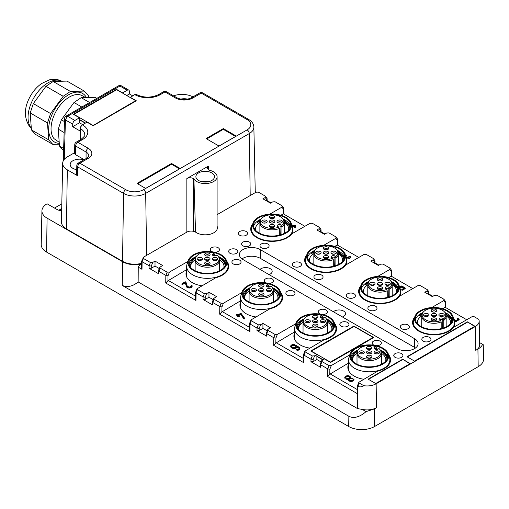 <?xml version="1.0" encoding="UTF-8"?>
<svg xmlns="http://www.w3.org/2000/svg" width="509" height="509" viewBox="0 0 509 509"><rect width="100%" height="100%" fill="white"/><g stroke="black" fill="none" stroke-linecap="round" stroke-linejoin="round"><path stroke-width="0.76" d="M478.186 366.703A18.311 10.574 0 0 0 483.55 359.093L483.245 344.701L482.621 344.345A17.936 10.358 180 0 1 477.926 349.104L478.186 366.703L374.599 426.504A18.311 10.574 0 0 1 348.703 426.504L46.574 252.076A18.311 10.574 0 0 1 41.21 244.466L41.929 210.834A17.592 10.155 180 0 1 47.082 203.778L56.289 209.091A13.737 7.928 180 0 0 61.653 211.006M477.926 349.104L475.769 350.351A13.361 7.711 180 0 0 479.682 344.803L479.173 321.134A12.852 7.419 180 0 1 475.406 326.473L376.138 383.786C372.626 385.682 368.529 386.331 363.833 385.72L359.214 383.061L358.864 382.259L377.627 371.182A21.365 12.337 180 0 0 390.568 359.85A21.365 12.337 180 0 0 388.488 354.538M376.138 383.786L376.495 407.664L374.338 408.912L366.086 411.622L362.255 409.408L357.585 408.632L138.143 281.935L138.244 267.155L141.998 269.325L141.566 268.02L141.667 261.181L143.589 257.115L186.892 232.11A6.102 3.525 180 0 1 195.87 232.327A12.21 7.05 180 0 0 196.563 232.759A12.21 7.05 180 0 0 209.867 234.286A12.21 7.05 180 0 0 217.4 227.778A12.21 7.05 180 0 0 217.095 226.212M479.631 342.614L482.621 344.345M414.663 317.164A21.365 12.337 180 0 0 412.583 322.471A21.365 12.337 180 0 0 418.843 331.194A21.365 12.337 180 0 0 453.583 327.332L471.811 316.808L474.153 316.7L478.765 319.366A12.852 7.419 180 0 1 479.173 321.134M268.218 329.069L270.476 327.764L262.924 323.406L262.924 328.388L259.151 330.564L256.994 330.564L266.703 336.169L266.258 335.539L266.309 333.045L268.218 329.069M294.577 331.913L275.833 343.079L275.91 338.065L273.753 337.709L275.051 334.464L268.039 330.417L267.683 329.616M275.051 334.464L277.392 334.362L295.621 323.839A21.365 12.337 180 0 1 295.971 323.393M334.54 323.393A21.365 12.337 180 0 1 336.621 328.699A21.365 12.337 180 0 1 323.673 340.037L304.91 351.108L305.266 351.91L312.278 355.956L314.619 355.855L316.872 354.55L316.872 359.539L313.105 361.714L310.942 361.714L320.657 367.32L320.212 366.69L320.244 364.285L321.637 360.766L324.424 358.915L330.576 362.465L373.74 337.543L353.882 326.084L353.882 326.581M353.882 326.084L310.719 351L316.872 354.55M348.531 363.063L329.787 374.23L329.857 369.216L327.707 368.853L329.005 365.615L321.987 361.568L321.637 360.766M329.005 365.615L331.34 365.513L349.568 354.989A21.365 12.337 180 0 1 349.918 354.538M431.683 307.576L443.759 300.609L443.937 299.26L445.68 301.716L445.769 307.646M443.937 299.26L436.926 295.207L434.584 295.315L432.332 296.613L424.773 292.255L427.032 290.951L427.21 289.602L428.801 291.6L428.514 292.942L427.032 290.951M427.21 289.602L420.199 285.555L417.857 285.657L399.629 296.181A21.365 12.337 180 0 1 364.889 300.043A21.365 12.337 180 0 1 358.635 291.32A21.365 12.337 180 0 1 360.709 286.013M377.735 276.432L389.805 269.458L389.983 268.109L391.733 270.572L391.822 276.502M389.983 268.109L382.972 264.063L380.637 264.165L378.378 265.469L370.826 261.104L373.078 259.806L373.262 258.451L374.847 260.449L374.56 261.798L373.078 259.806M373.262 258.451L366.245 254.405L363.91 254.506L345.681 265.036A21.365 12.337 180 0 1 310.935 268.892A21.365 12.337 180 0 1 304.681 260.169A21.365 12.337 180 0 1 306.762 254.863M323.781 245.281L335.851 238.314L336.035 236.959L337.779 239.421L337.868 245.351M336.035 236.959L329.018 232.912L326.683 233.014L324.424 234.318L316.872 229.96L319.13 228.656L319.308 227.307L320.899 229.304L320.613 230.647L319.13 228.656M319.308 227.307L312.297 223.254L309.956 223.362L291.727 233.886A21.365 12.337 180 0 1 256.988 237.748A21.365 12.337 180 0 1 250.727 229.025A21.365 12.337 180 0 1 252.808 223.718M269.834 214.13L281.903 207.163L282.081 205.814L283.825 208.27L283.92 214.2M282.081 205.814L275.07 201.761L272.729 201.869L270.476 203.167L262.924 198.809L265.176 197.505L265.354 196.156L266.945 198.154L266.659 199.496L265.176 197.505M265.354 196.156L258.343 192.109L256.008 192.211L217.095 214.677M150.422 262.51L152.764 262.409L155.016 261.104L155.016 266.092L151.249 268.268L151.281 266.112L149.124 265.755L150.422 262.51L143.411 258.464L143.054 257.662M186.676 269.617L167.932 280.783L168.008 275.77L165.851 275.407L167.149 272.169L160.138 268.122L159.781 267.32L162.568 265.469L155.016 261.104M167.149 272.169L169.484 272.067L187.719 261.543A21.365 12.337 180 0 1 188.069 261.092M226.632 261.092A21.365 12.337 180 0 1 228.713 266.404A21.365 12.337 180 0 1 215.771 277.736L197.008 288.813L197.365 289.615L204.376 293.661L206.711 293.559L208.97 292.255L208.97 297.237L205.197 299.413L203.04 299.413L212.756 305.025L212.304 304.395L212.342 301.983L213.729 298.465L216.522 296.613L208.97 292.255M240.623 300.768L221.879 311.934L221.956 306.914L219.805 306.558L221.103 303.319L214.085 299.267L213.729 298.465M221.103 303.319L223.438 303.211L241.667 292.688A21.365 12.337 180 0 1 242.017 292.242M280.586 292.242A21.365 12.337 180 0 1 282.667 297.549A21.365 12.337 180 0 1 269.725 308.887L250.956 319.957L251.312 320.759L258.33 324.812L260.665 324.704L262.924 323.406M249.435 242.106A4.581 2.64 180 0 1 250.772 243.976A4.581 2.64 180 0 1 247.947 246.42A4.581 2.64 180 0 1 242.958 245.841A4.581 2.64 180 0 1 241.616 243.976A4.581 2.64 180 0 1 244.441 241.533A4.581 2.64 180 0 1 249.435 242.106M236.488 249.582A4.581 2.64 180 0 1 237.824 251.452A4.581 2.64 180 0 1 234.999 253.889A4.581 2.64 180 0 1 230.011 253.317A4.581 2.64 180 0 1 228.668 251.452A4.581 2.64 180 0 1 231.493 249.009A4.581 2.64 180 0 1 236.488 249.582M239.72 260.169A4.581 2.64 180 0 1 241.062 262.04A4.581 2.64 180 0 1 238.237 264.483A4.581 2.64 180 0 1 233.249 263.91A4.581 2.64 180 0 1 231.907 262.04A4.581 2.64 180 0 1 234.732 259.596A4.581 2.64 180 0 1 239.72 260.169M212.52 251.84A4.581 2.64 180 0 1 211.668 251.452A4.581 2.64 180 0 1 210.325 249.582A4.581 2.64 180 0 1 213.15 247.139A4.581 2.64 180 0 1 218.138 247.711A4.581 2.64 180 0 1 219.481 249.582A4.581 2.64 180 0 1 214.467 252.209M293.674 291.32A4.581 2.64 180 0 1 295.016 293.19A4.581 2.64 180 0 1 292.185 295.634A4.581 2.64 180 0 1 287.197 295.061A4.581 2.64 180 0 1 285.861 293.19A4.581 2.64 180 0 1 288.686 290.747A4.581 2.64 180 0 1 293.674 291.32M266.474 282.985A4.581 2.64 180 0 1 265.622 282.597A4.581 2.64 180 0 1 264.279 280.733A4.581 2.64 180 0 1 267.104 278.289A4.581 2.64 180 0 1 272.092 278.862A4.581 2.64 180 0 1 273.435 280.733A4.581 2.64 180 0 1 268.415 283.36M401.576 353.615A4.581 2.64 180 0 1 402.918 355.486A4.581 2.64 180 0 1 400.093 357.929A4.581 2.64 180 0 1 395.105 357.356A4.581 2.64 180 0 1 393.762 355.486A4.581 2.64 180 0 1 396.587 353.042A4.581 2.64 180 0 1 401.576 353.615M374.376 345.287A4.581 2.64 180 0 1 373.523 344.898A4.581 2.64 180 0 1 372.181 343.028A4.581 2.64 180 0 1 375.006 340.585A4.581 2.64 180 0 1 379.994 341.157A4.581 2.64 180 0 1 381.336 343.028A4.581 2.64 180 0 1 376.323 345.656M347.628 322.471A4.581 2.64 180 0 1 348.964 324.341A4.581 2.64 180 0 1 346.139 326.778A4.581 2.64 180 0 1 341.151 326.205A4.581 2.64 180 0 1 339.808 324.341A4.581 2.64 180 0 1 342.633 321.898A4.581 2.64 180 0 1 347.628 322.471M320.422 314.136A4.581 2.64 180 0 1 319.569 313.748A4.581 2.64 180 0 1 318.227 311.877A4.581 2.64 180 0 1 321.058 309.434A4.581 2.64 180 0 1 326.046 310.013A4.581 2.64 180 0 1 327.382 311.877A4.581 2.64 180 0 1 322.369 314.511M267.779 243.976A4.581 2.64 180 0 1 269.115 245.841A4.581 2.64 180 0 1 266.29 248.284A4.581 2.64 180 0 1 261.302 247.711A4.581 2.64 180 0 1 259.959 245.841A4.581 2.64 180 0 1 262.79 243.404A4.581 2.64 180 0 1 267.779 243.976M246.197 231.512A4.581 2.64 180 0 1 247.539 233.383A4.581 2.64 180 0 1 244.708 235.826A4.581 2.64 180 0 1 239.72 235.253A4.581 2.64 180 0 1 238.384 233.383A4.581 2.64 180 0 1 241.209 230.94A4.581 2.64 180 0 1 246.197 231.512M321.726 275.121A4.581 2.64 180 0 1 323.069 276.991A4.581 2.64 180 0 1 320.244 279.435A4.581 2.64 180 0 1 315.256 278.862A4.581 2.64 180 0 1 313.913 276.991A4.581 2.64 180 0 1 316.738 274.548A4.581 2.64 180 0 1 321.726 275.121M300.145 262.663A4.581 2.64 180 0 1 301.487 264.534A4.581 2.64 180 0 1 298.662 266.977A4.581 2.64 180 0 1 293.674 266.404A4.581 2.64 180 0 1 292.331 264.534A4.581 2.64 180 0 1 295.156 262.09A4.581 2.64 180 0 1 300.145 262.663M429.634 337.422A4.581 2.64 180 0 1 430.97 339.287A4.581 2.64 180 0 1 428.145 341.73A4.581 2.64 180 0 1 423.157 341.157A4.581 2.64 180 0 1 421.815 339.287A4.581 2.64 180 0 1 424.64 336.85A4.581 2.64 180 0 1 429.634 337.422M408.053 324.958A4.581 2.64 180 0 1 409.389 326.829A4.581 2.64 180 0 1 406.564 329.272A4.581 2.64 180 0 1 401.576 328.699A4.581 2.64 180 0 1 400.233 326.829A4.581 2.64 180 0 1 403.064 324.386A4.581 2.64 180 0 1 408.053 324.958M375.68 306.272A4.581 2.64 180 0 1 377.023 308.142A4.581 2.64 180 0 1 374.198 310.585A4.581 2.64 180 0 1 369.203 310.013A4.581 2.64 180 0 1 367.867 308.142A4.581 2.64 180 0 1 370.692 305.699A4.581 2.64 180 0 1 375.68 306.272M354.099 293.814A4.581 2.64 180 0 1 355.441 295.684A4.581 2.64 180 0 1 352.616 298.121A4.581 2.64 180 0 1 347.628 297.549A4.581 2.64 180 0 1 346.285 295.684A4.581 2.64 180 0 1 349.11 293.241A4.581 2.64 180 0 1 354.099 293.814M410.209 363.585L402.657 359.227L368.128 379.16L375.68 383.519L410.209 363.585M474.948 326.205L467.396 321.847L406.971 356.733L414.523 361.091L474.948 326.205M414.523 338.67A12.21 7.05 180 0 1 418.099 343.651A12.21 7.05 180 0 1 414.523 348.633A12.21 7.05 180 0 1 397.262 348.633L242.958 259.552A12.21 7.05 180 0 1 239.383 254.564A12.21 7.05 180 0 1 242.958 249.582A12.21 7.05 180 0 1 260.226 249.582L414.523 338.67L414.523 347.386A12.21 7.05 0 0 1 415.484 348.01M357.916 385.408L357.922 386.299C359.589 387.234 361.562 387.044 363.833 385.72M376.495 407.664A13.361 7.711 180 0 1 362.255 409.408M366.086 411.622C359.558 417.189 353.812 418.742 348.856 416.273L348.703 426.504M61.805 203.842L54.508 208.06M138.244 267.155L140.261 264.266A17.592 10.155 180 0 1 138.263 264.553A17.592 10.155 180 0 1 122.618 261.747L47.082 218.138A17.592 10.155 180 0 1 41.929 210.834M122.618 261.747L122.262 285.447L348.856 416.273M342.423 316.973A6.56 3.786 0 0 0 345.554 313.748A6.56 3.786 0 0 0 343.632 311.069A6.56 3.786 0 0 0 333.401 311.762M269.051 274.612A6.56 3.786 0 0 0 272.181 271.386A6.56 3.786 0 0 0 270.26 268.707A6.56 3.786 0 0 0 260.029 269.401M61.71 208.448L60.603 209.091A7.629 4.403 0 0 0 59.089 210.332M267.13 200.622L271.004 202.862M321.084 231.773L324.958 234.013M375.038 262.924L378.912 265.157M428.985 294.068L432.86 296.308M443.759 300.609L445.241 302.601L445.68 301.716M466.721 319.747L445.14 307.283L442.69 308.702M357.496 385.669L357.585 408.632M363.674 379.237A21.365 12.337 180 0 1 354.099 376.043A21.365 12.337 180 0 1 347.844 367.326A21.365 12.337 180 0 1 348.531 364.221M349.568 354.989L349.568 355.587M320.689 363.916L320.695 364.807L327.707 368.853L327.592 376.475L357.808 393.915L357.922 386.299L359.214 383.061M313.105 361.714L313.137 359.558L310.98 359.201L312.278 355.956M303.962 354.264L303.968 355.148L310.98 359.201L310.942 361.714M303.542 354.525L303.415 361.466L303.854 362.771L273.638 345.325L275.833 343.079M309.726 348.086A21.365 12.337 180 0 1 300.145 344.898A21.365 12.337 180 0 1 293.89 336.175A21.365 12.337 180 0 1 294.577 333.071M295.621 323.839L295.621 324.437M266.735 332.771L266.741 333.656L273.753 337.709L273.638 345.325M259.151 330.564L259.183 328.407L257.032 328.05L258.33 324.812M250.014 323.113L250.014 324.004L257.032 328.05L256.994 330.564M250.956 319.957L249.569 323.476L249.467 330.322L249.9 331.62L219.691 314.18L221.879 311.934M255.772 316.942A21.365 12.337 180 0 1 246.197 313.748A21.365 12.337 180 0 1 239.936 305.025A21.365 12.337 180 0 1 240.623 301.926M241.667 292.688L241.667 293.292M212.787 301.621L212.787 302.511L219.805 306.558L219.691 314.18M205.197 299.413L205.229 297.262L203.078 296.9L204.376 293.661M196.06 291.962L196.067 292.853L203.078 296.9L203.04 299.413M197.008 288.813L195.615 292.331L195.513 299.171L195.952 300.469L165.737 283.029L167.932 280.783M201.819 285.791A21.365 12.337 180 0 1 192.243 282.597A21.365 12.337 180 0 1 185.989 273.88A21.365 12.337 180 0 1 186.676 270.775M187.719 261.543L187.719 262.141M158.833 270.47L158.84 271.361L165.851 275.407L165.737 283.029M158.414 270.731L158.356 273.244L158.802 273.874L149.092 268.268L151.249 268.268M142.106 260.818L142.113 261.702L149.124 265.755L149.092 268.268M281.903 207.163L283.386 209.154L283.825 208.27M304.866 226.301L283.284 213.837L280.834 215.256M335.851 238.314L337.333 240.305L337.779 239.421M358.82 257.446L337.238 244.988L334.788 246.401M389.805 269.458L391.287 271.45L391.733 270.572M412.774 288.597L391.192 276.139L388.736 277.551M260.226 249.582L260.226 258.305A12.21 7.05 180 0 0 242.958 258.305A12.21 7.05 0 0 0 241.998 258.928M260.226 258.305L414.523 347.386M474.63 326.396L467.396 321.847M407.295 356.917L467.396 322.222M409.885 363.77L402.657 359.227M368.452 379.345L402.657 359.596M122.262 285.447C127.536 287.572 132.83 286.402 138.143 281.935M255.238 191.384A17.592 10.155 180 0 1 255.741 192.364M267.091 201.214L267.104 198.618M321.039 232.365L321.052 229.763M374.993 263.516L375.006 260.913M428.941 294.66L428.953 292.064M453.385 317.616L454.683 320.237L455.53 320.727L458.227 319.168L457.311 318.64L457.846 318.329L459.15 319.168L459.035 319.824L455.797 321.688L454.518 321.262M457.795 319.417L457.311 318.825M345.573 377.506A2.1 1.209 180 0 1 346.139 376.902A2.1 1.209 180 0 1 348.226 376.596A2.1 1.209 180 0 1 349.677 377.506M349.079 379.536A2.1 1.209 180 0 1 349.651 378.925A2.1 1.209 180 0 1 351.732 378.62A2.1 1.209 180 0 1 353.182 379.536M329.959 373.784L357.413 389.639M348.271 379.37A2.863 1.654 180 0 1 344.765 377.761A2.863 1.654 180 0 1 344.797 377.506M350.453 377.513A2.863 1.654 180 0 1 350.485 377.678L350.485 377.284M353.99 379.288L351.878 380.878C349.371 380.974 348.207 380.299 348.366 378.855L344.765 377.258L346.884 375.667C349.384 375.572 350.555 376.246 350.389 377.691L353.99 379.288L353.99 379.784A2.863 1.654 180 0 1 351.878 381.381A2.863 1.654 180 0 1 348.271 379.784A2.863 1.654 180 0 1 348.302 379.536M329.787 374.23L327.592 376.475M321.141 362.001L316.872 359.539M316.872 356.421L322.808 359.85M323.024 359.723L316.872 356.173M295.564 345.802A1.909 1.101 180 0 1 296.123 346.578A1.909 1.101 180 0 1 294.94 347.596A1.909 1.101 180 0 1 292.866 347.354L292.058 346.89A1.909 1.101 180 0 1 291.498 346.114A1.909 1.101 180 0 1 292.675 345.096A1.909 1.101 180 0 1 294.756 345.331L295.564 345.802L295.564 346.298A1.909 1.101 180 0 1 296.073 346.826M295.564 346.298L294.756 345.834A1.909 1.101 180 0 0 292.879 345.554A1.909 1.101 180 0 0 291.542 346.362M276.005 342.64L303.459 358.489M299.814 348.544A2.672 1.54 180 0 1 299.852 348.792A2.672 1.54 180 0 1 296.932 350.326L296.582 349.607L297.002 349.39A1.909 1.101 180 0 0 299.088 348.29A1.909 1.101 180 0 0 298.529 347.513L296.881 346.565A2.672 1.54 180 0 1 296.881 346.578A2.672 1.54 180 0 1 295.233 348.003A2.672 1.54 180 0 1 292.325 347.666L292.325 348.169A2.672 1.54 180 0 0 295.233 348.5A2.672 1.54 180 0 0 296.881 347.074A2.672 1.54 180 0 1 296.881 347.074L298.529 348.01A1.909 1.101 180 0 1 299.037 348.544M296.582 349.607L296.932 349.829A2.672 1.54 180 0 0 299.852 348.29A2.672 1.54 180 0 0 299.069 347.202L295.29 345.019A2.672 1.54 180 0 0 292.382 344.688A2.672 1.54 180 0 0 290.734 346.114A2.672 1.54 180 0 0 291.517 347.202L291.517 347.698L292.325 348.169M291.517 347.698A2.672 1.54 180 0 1 290.734 346.61A2.672 1.54 180 0 1 290.766 346.362M267.187 330.85L262.924 328.388M222.051 311.489L249.512 327.344M244.657 318.475L244.689 318.888L243.957 318.971L240.668 314.447L238.804 315.523M239.179 316.242L238.645 316.553L237.022 315.93M237.022 314.498L236.488 314.804L237.022 314.498L237.837 314.963L240.528 313.404L241.151 313.474L244.657 318.303L243.957 318.475L240.668 313.951L238.371 315.275L239.179 315.739L238.645 316.051L236.488 314.804L236.914 315.555M213.239 299.706L208.97 297.237M168.104 280.338L195.558 296.193M191.378 285.842L192.065 285.473C191.021 287.795 189.163 288.037 186.485 286.204L185.257 282.4L182.534 283.971L181.993 283.659L182.534 284.467L181.993 284.156M181.993 283.659L185.231 281.789L185.874 281.903L187.229 286.109C189.195 287.451 190.557 287.273 191.32 285.568L191.32 286.071A2.1 1.209 180 0 1 191.333 286.09M192.103 286.09A2.863 1.654 180 0 1 192.141 286.338A2.863 1.654 180 0 1 189.596 287.979A2.863 1.654 180 0 1 186.485 286.701A2.863 1.654 180 0 1 186.466 286.637L185.257 282.896L182.534 284.467M159.285 268.555L155.016 266.092M140.261 264.266L141.61 265.043M291.682 224.634L294.584 226.314L294.584 225.958M295.347 225.958L295.347 227.338L294.698 227.498L292.147 226.028M345.566 255.569L346.279 255.155L346.814 255.467L346.139 256.358A2.1 1.209 0 0 0 345.885 256.536M346.254 257.63L349.67 256.447L349.67 256.943A2.1 1.209 0 0 0 349.67 256.943L349.67 256.848M346.572 258.75A2.863 1.654 0 0 0 350.485 257.21A2.863 1.654 0 0 0 350.453 256.962M344.994 253.902L345.051 253.291M403.841 288.266L401.646 287A3.245 1.871 0 0 1 399.959 288.037M399.654 287.133L401.709 285.918L405.081 287.865L405.081 288.361M405.081 288.673L402.384 290.232L401.849 289.92M141.636 263.318A17.09 9.868 180 0 1 122.542 261.295L66.431 228.897A17.09 9.868 180 0 1 61.424 221.797L62.677 163.249A15.836 9.143 180 0 1 67.315 156.893L74.632 152.668M192.065 285.473L192.141 286.338M185.257 282.4L185.257 282.896M294.584 226.314L294.584 225.455L295.347 225.455L295.347 227.338M295.347 226.842L294.698 227.001L294.698 227.498M291.943 225.411L294.698 227.001M240.668 313.951L240.668 314.447M239.179 315.739L238.645 316.553M237.837 315.586L237.837 316.083M237.563 316.242L237.022 315.427M346.279 255.155L346.814 255.467L346.139 256.358M345.764 256.161L346.139 255.855M346.444 258.216L350.485 256.714L349.664 256.396L349.664 256.899M344.599 253.062L344.58 253.507L344.752 253.081M405.081 288.177L402.384 289.729L401.849 289.424L404.273 288.018L401.646 286.497L401.646 287M401.646 286.497L399.807 287.579M398.153 283.984L398.585 284.283M402.384 290.232L401.849 289.424M291.517 347.202L292.325 347.666M459.035 319.321L455.256 321.192L455.256 321.688M454.397 320.695L455.256 321.192M457.311 319.137L457.846 318.329M348.271 379.784L348.366 378.855M350.485 377.258L350.389 377.691M346.139 376.406A2.1 1.209 180 0 1 348.43 376.138A2.1 1.209 180 0 1 349.721 377.258A2.1 1.209 180 0 1 349.11 378.117A2.1 1.209 180 0 1 346.82 378.378A2.1 1.209 180 0 1 345.528 377.258A2.1 1.209 180 0 1 346.139 376.406M349.651 378.429A2.1 1.209 180 0 1 351.935 378.168A2.1 1.209 180 0 1 353.233 379.288A2.1 1.209 180 0 1 352.616 380.14A2.1 1.209 180 0 1 350.332 380.401A2.1 1.209 180 0 1 349.034 379.288A2.1 1.209 180 0 1 349.651 378.429M121.498 85.9L121.479 85.894A3.054 3.054 0 0 0 118.425 85.887A3.054 1.762 -120 0 1 119.952 86.04L121.473 85.887L128.739 90.087A3.054 1.762 120 0 1 129.375 91.442L129.413 93.955L132.652 95.819M128.739 90.087A3.054 1.762 120 0 0 127.218 90.239L122.624 92.886L116.472 89.336L73.309 114.258L79.461 117.808L74.868 120.461A3.054 1.762 120 0 0 72.711 124.151L72.672 126.709L80.225 131.074L80.397 128.592L80.225 139.841M129.413 93.955L126.722 95.507M136.361 94.489A3.054 1.762 120 0 0 136.297 94.445A3.054 1.762 120 0 0 134.77 94.598L130.177 97.499M79.461 117.808L79.461 122.79L72.672 126.709M116.472 89.336L116.472 89.838M79.461 122.79L82.7 124.66M130.177 97.251L136.329 100.801L93.166 125.717L87.014 122.166L82.42 124.82A3.054 1.762 120 0 0 80.263 128.516M173.569 95.851A15.836 9.143 180 0 1 192.943 96.888M195.539 232.117L193.904 178.869A11.904 6.872 180 0 0 213.608 181.554A11.904 6.872 180 0 0 217.095 176.693A11.904 6.872 180 0 0 208.964 170.178L207.048 168.015L208.385 166.099L186.848 178.538L186.848 232.136M193.904 178.869L193.325 178.538C191.168 177.514 189.004 177.514 186.848 178.538M76.674 174.485L77.565 175.745L67.315 169.828A15.836 9.143 180 0 1 62.677 163.249M136.997 183.418L171.527 163.484L180.161 168.466L145.631 188.406L136.997 183.418M206.056 138.569L219.004 146.045L236.271 136.075L223.317 128.599L206.056 138.569M187.649 99.134A9.308 5.376 0 0 0 180.657 99.134M211.776 180.491A9.308 5.376 180 0 1 201.628 181.656A9.308 5.376 180 0 1 195.882 176.693A9.308 5.376 180 0 1 198.612 172.895A9.308 5.376 180 0 1 208.754 171.73A9.308 5.376 180 0 1 214.499 176.693A9.308 5.376 180 0 1 211.776 180.491M76.744 169.682A9.308 5.376 180 0 1 70.178 164.547A9.308 5.376 180 0 1 72.902 160.742A9.308 5.376 180 0 1 83.934 159.826M84.201 159.667L75.517 154.653L74.619 153.394M137.646 183.794L171.527 164.235L171.527 163.484M179.512 168.842L171.527 164.235M235.622 136.45L223.317 129.35L206.705 138.938M223.317 129.35L223.317 128.599M79.461 119.8L85.289 123.165M85.506 123.038L79.461 119.551M203.174 181.942L202.359 181.815M64.128 132.544L58.268 129.159L61.385 119.806L73.99 102.506L81.217 97.677L95.03 97.295L96.85 98.345M58.268 129.159L59.477 146.077L63.58 150.6M81.815 107.024L73.99 102.506M64.465 121.581L61.385 119.806M89.616 102.525L81.217 97.677M63.65 148.488L59.477 146.077M85.48 97.556L82.35 95.749A25.94 14.977 120 0 0 57.816 108.455A25.94 14.977 120 0 0 54.03 138.671L59.203 142.297M59.279 143.328A28.059 16.199 -60 0 1 51.912 139.841A28.059 16.199 -60 0 1 57.663 104.816A28.059 16.199 -60 0 1 85.124 95.597A28.059 16.199 -60 0 1 86.428 97.531M48.686 139.848L31.418 129.878L30.209 112.96L47.477 122.93L48.686 139.848L52.796 144.371L59.343 144.193M47.477 122.93L50.595 113.571L63.199 96.277L70.427 91.448L84.24 91.066L88.35 95.59L88.483 97.48M30.209 112.96L33.327 103.607L50.595 113.571M33.327 103.607L45.937 86.314L53.165 81.478L66.978 81.103L84.24 91.066M31.418 129.878L35.528 134.401L52.796 144.371M45.937 86.314L63.199 96.277M53.165 81.478L70.427 91.448M281.922 234.414L281.922 226.976A12.21 7.05 0 0 0 284.302 222.796A12.21 7.05 0 0 0 284.079 221.46L283.678 220.257A11.796 6.814 180 0 1 281.865 225.36L281.922 226.976L280.726 226.282A1.832 1.056 180 0 0 277.736 226.632M281.865 225.36L281.013 224.87A2.24 1.292 -0 0 0 278.378 224.641A2.24 1.292 -0 0 0 277.233 226.028A2.24 1.292 -0 0 0 277.469 226.41A2.24 1.292 -0 0 0 277.844 226.696L278.703 227.192A11.796 6.814 0 0 1 261.741 224.813A11.796 6.814 180 0 1 260.506 220.257L260.105 221.46A12.21 7.05 0 0 0 259.883 222.796A12.21 7.05 0 0 0 261.378 226.174A12.21 7.05 0 0 0 279.333 228.471L279.333 235.19M260.506 220.257A11.796 6.814 180 0 1 270.273 214.817A11.796 6.814 180 0 1 282.45 218.285A11.796 6.814 180 0 1 283.678 220.257M278.703 227.192L279.333 228.471M269.713 222.299A2.71 1.565 0 0 0 272.2 223.114A2.71 1.565 0 0 0 274.567 222.185A2.71 1.565 0 0 0 274.472 220.798A2.71 1.565 0 0 0 270.89 220.142A2.71 1.565 0 0 0 269.617 222.185A2.71 1.565 0 0 0 269.713 222.299M270.794 224.577A2.71 1.565 0 0 0 269.617 226.594A2.71 1.565 0 0 0 273.39 227.326A2.71 1.565 0 0 0 274.567 226.594A2.71 1.565 0 0 0 273.931 224.8A2.71 1.565 0 0 0 270.794 224.577M266.843 220.798A2.71 1.565 0 0 0 263.261 220.142A2.71 1.565 0 0 0 261.989 222.185A2.71 1.565 0 0 0 262.084 222.299A2.71 1.565 0 0 0 264.572 223.114A2.71 1.565 0 0 0 266.939 222.185A2.71 1.565 0 0 0 266.843 220.798M277.341 222.299A2.71 1.565 0 0 0 279.829 223.114A2.71 1.565 0 0 0 282.196 222.185A2.71 1.565 0 0 0 282.101 220.798A2.71 1.565 0 0 0 278.518 220.142A2.71 1.565 0 0 0 277.246 222.185A2.71 1.565 0 0 0 277.341 222.299M273.39 218.514A2.71 1.565 0 0 0 274.567 217.782A2.71 1.565 0 0 0 273.931 215.994A2.71 1.565 0 0 0 270.794 215.765A2.71 1.565 0 0 0 269.617 217.782A2.71 1.565 0 0 0 273.39 218.514M273.918 222.707A1.832 1.056 0 0 0 273.702 222.287A1.832 1.056 0 0 0 271.711 221.759A1.832 1.056 0 0 0 270.266 222.707M273.918 227.109A1.832 1.056 0 0 0 271.214 226.27A1.832 1.056 0 0 0 270.266 227.109M266.29 222.707A1.832 1.056 0 0 0 266.067 222.287A1.832 1.056 0 0 0 264.082 221.759A1.832 1.056 0 0 0 262.638 222.707M281.547 222.707A1.832 1.056 0 0 0 281.331 222.287A1.832 1.056 0 0 0 279.346 221.759A1.832 1.056 0 0 0 277.895 222.707M273.918 218.304A1.832 1.056 0 0 0 271.214 217.458A1.832 1.056 0 0 0 270.266 218.304M272.786 223.063A1.832 1.056 0 0 0 271.399 223.063M272.786 227.466A1.832 1.056 0 0 0 271.399 227.466M265.157 223.063A1.832 1.056 0 0 0 263.77 223.063M280.414 223.063A1.832 1.056 0 0 0 279.027 223.063M272.786 218.654A1.832 1.056 0 0 0 271.399 218.654M260.754 219.665L257.09 221.905L257.592 222.49L260.36 220.702M290.372 227.326A18.311 10.574 0 0 0 289.666 224.991L283.437 219.672M289.786 228.624A17.7 10.218 0 0 0 289.793 228.35A17.7 10.218 0 0 0 289.08 225.474L283.825 220.702M288.584 230.272A16.632 9.601 0 0 0 288.724 229.025A16.632 9.601 0 0 0 288.056 226.32A16.632 9.601 0 0 0 284.289 222.497M259.895 222.497A16.632 9.601 0 0 0 255.461 229.025A16.632 9.601 0 0 0 255.601 230.272M290.582 226.53A18.617 10.746 0 0 0 289.958 224.749A18.617 10.746 0 0 0 283.112 219.112M261.072 219.112A18.617 10.746 0 0 0 253.603 226.53M254.226 228.312A18.617 10.746 180 0 1 253.476 225.283A18.617 10.746 180 0 1 269.446 214.645A18.617 10.746 180 0 1 289.958 222.261A18.617 10.746 180 0 1 290.709 225.283A18.617 10.746 180 0 1 274.739 235.922A18.617 10.746 180 0 1 254.226 228.312M253.431 228.446A19.45 11.23 180 0 1 252.992 223.158A19.45 11.23 180 0 1 271.17 214.066A19.45 11.23 180 0 1 290.754 222.121A19.45 11.23 180 0 1 291.193 223.158A19.45 11.23 180 0 1 276.68 236.201A19.45 11.23 180 0 1 253.431 228.446M291.193 223.158L292.395 226.759A20.678 11.936 180 0 1 292.77 229.025A20.678 11.936 180 0 1 275.032 240.84A20.678 11.936 180 0 1 252.254 232.384A20.678 11.936 180 0 1 251.414 229.025A20.678 11.936 180 0 1 251.79 226.759L252.992 223.158M335.876 265.564L335.876 258.12A12.21 7.05 0 0 0 338.25 253.94A12.21 7.05 0 0 0 338.033 252.604L337.632 251.408A11.796 6.814 180 0 1 335.819 256.511L335.876 258.12L334.674 257.433A1.832 1.056 180 0 0 331.69 257.777M335.819 256.511L334.967 256.021A2.24 1.292 -0 0 0 332.332 255.792A2.24 1.292 -0 0 0 331.181 257.179A2.24 1.292 -0 0 0 331.423 257.554A2.24 1.292 -0 0 0 331.798 257.847L332.651 258.343A11.796 6.814 0 0 1 315.688 255.963A11.796 6.814 180 0 1 314.46 251.408L314.059 252.604A12.21 7.05 0 0 0 313.837 253.94A12.21 7.05 0 0 0 315.332 257.319A12.21 7.05 0 0 0 333.287 259.615L333.287 266.334M314.46 251.408A11.796 6.814 180 0 1 324.227 245.968A11.796 6.814 180 0 1 336.398 249.429A11.796 6.814 180 0 1 337.632 251.408M332.651 258.343L333.287 259.615M323.667 253.444A2.71 1.565 0 0 0 326.154 254.258A2.71 1.565 0 0 0 328.521 253.336A2.71 1.565 0 0 0 328.426 251.949A2.71 1.565 0 0 0 324.837 251.293A2.71 1.565 0 0 0 323.571 253.336A2.71 1.565 0 0 0 323.667 253.444M324.742 255.728A2.71 1.565 0 0 0 323.571 257.739A2.71 1.565 0 0 0 327.344 258.477A2.71 1.565 0 0 0 328.521 257.739A2.71 1.565 0 0 0 327.885 255.951A2.71 1.565 0 0 0 324.742 255.728M320.797 251.949A2.71 1.565 0 0 0 317.209 251.293A2.71 1.565 0 0 0 315.936 253.336A2.71 1.565 0 0 0 316.032 253.444A2.71 1.565 0 0 0 318.519 254.258A2.71 1.565 0 0 0 320.893 253.336A2.71 1.565 0 0 0 320.797 251.949M331.295 253.444A2.71 1.565 0 0 0 333.783 254.258A2.71 1.565 0 0 0 336.15 253.336A2.71 1.565 0 0 0 336.055 251.949A2.71 1.565 0 0 0 332.472 251.293A2.71 1.565 0 0 0 331.2 253.336A2.71 1.565 0 0 0 331.295 253.444M327.344 249.664A2.71 1.565 0 0 0 328.521 248.933A2.71 1.565 0 0 0 327.885 247.139A2.71 1.565 0 0 0 324.742 246.916A2.71 1.565 0 0 0 323.571 248.933A2.71 1.565 0 0 0 327.344 249.664M327.872 253.857A1.832 1.056 0 0 0 327.65 253.437A1.832 1.056 0 0 0 325.665 252.909A1.832 1.056 0 0 0 324.22 253.857M327.872 258.26A1.832 1.056 0 0 0 325.168 257.42A1.832 1.056 0 0 0 324.22 258.26M320.237 253.857A1.832 1.056 0 0 0 320.021 253.437A1.832 1.056 0 0 0 318.036 252.909A1.832 1.056 0 0 0 316.592 253.857M335.501 253.857A1.832 1.056 0 0 0 335.278 253.437A1.832 1.056 0 0 0 333.293 252.909A1.832 1.056 0 0 0 331.849 253.857M327.872 249.448A1.832 1.056 0 0 0 325.168 248.608A1.832 1.056 0 0 0 324.22 249.448M326.74 254.207A1.832 1.056 0 0 0 325.353 254.207M326.74 258.617A1.832 1.056 0 0 0 325.353 258.617M319.111 254.207A1.832 1.056 0 0 0 317.718 254.207M334.368 254.207A1.832 1.056 0 0 0 332.981 254.207M326.74 249.804A1.832 1.056 0 0 0 325.353 249.804M314.702 250.816L311.044 253.056L311.546 253.641L314.314 251.847M344.319 258.477A18.311 10.574 0 0 0 343.613 256.142L337.384 250.816M343.74 259.775A17.7 10.218 0 0 0 343.747 259.501A17.7 10.218 0 0 0 343.028 256.625L337.779 251.847M342.538 261.422A16.632 9.601 0 0 0 342.678 260.169A16.632 9.601 0 0 0 342.003 257.471A16.632 9.601 0 0 0 338.243 253.641M313.849 253.641A16.632 9.601 0 0 0 309.408 260.169A16.632 9.601 0 0 0 309.555 261.422M344.536 257.681A18.617 10.746 0 0 0 343.906 255.9A18.617 10.746 0 0 0 337.066 250.263M315.026 250.263A18.617 10.746 0 0 0 307.551 257.681M308.18 259.463A18.617 10.746 180 0 1 307.43 256.434A18.617 10.746 180 0 1 323.4 245.796A18.617 10.746 180 0 1 343.906 253.406A18.617 10.746 180 0 1 344.663 256.434A18.617 10.746 180 0 1 328.693 267.072A18.617 10.746 180 0 1 308.18 259.463M307.379 259.596A19.45 11.23 180 0 1 306.946 254.309A19.45 11.23 180 0 1 325.124 245.217A19.45 11.23 180 0 1 344.708 253.272A19.45 11.23 180 0 1 345.14 254.309A19.45 11.23 180 0 1 330.627 267.346A19.45 11.23 180 0 1 307.379 259.596M345.14 254.309L346.349 257.91A20.678 11.936 180 0 1 346.724 260.169A20.678 11.936 180 0 1 328.986 271.991A20.678 11.936 180 0 1 306.202 263.535A20.678 11.936 180 0 1 305.368 260.169A20.678 11.936 180 0 1 305.744 257.91L306.946 254.309M389.824 296.709L389.824 289.271A12.21 7.05 0 0 0 392.204 285.091A12.21 7.05 0 0 0 391.981 283.755L391.58 282.552A11.796 6.814 180 0 1 389.773 287.661L389.824 289.271L388.628 288.578A1.832 1.056 180 0 0 385.637 288.927M389.773 287.661L388.921 287.165A2.24 1.292 -0 0 0 386.28 286.936A2.24 1.292 -0 0 0 385.135 288.323A2.24 1.292 -0 0 0 385.37 288.705A2.24 1.292 -0 0 0 385.752 288.997L386.605 289.487A11.796 6.814 0 0 1 369.642 287.108A11.796 6.814 180 0 1 368.408 282.552L368.007 283.755A12.21 7.05 0 0 0 367.791 285.091A12.21 7.05 0 0 0 369.279 288.469A12.21 7.05 0 0 0 387.234 290.766L387.234 297.485M368.408 282.552A11.796 6.814 180 0 1 378.181 277.112A11.796 6.814 180 0 1 390.352 280.58A11.796 6.814 180 0 1 391.58 282.552M386.605 289.487L387.234 290.766M377.614 284.595A2.71 1.565 0 0 0 380.102 285.409A2.71 1.565 0 0 0 382.469 284.486A2.71 1.565 0 0 0 382.374 283.093A2.71 1.565 0 0 0 378.791 282.444A2.71 1.565 0 0 0 377.519 284.486A2.71 1.565 0 0 0 377.614 284.595M378.696 286.879A2.71 1.565 0 0 0 377.519 288.889A2.71 1.565 0 0 0 381.298 289.627A2.71 1.565 0 0 0 382.469 288.889A2.71 1.565 0 0 0 381.839 287.101A2.71 1.565 0 0 0 378.696 286.879M374.745 283.093A2.71 1.565 0 0 0 371.163 282.444A2.71 1.565 0 0 0 369.89 284.486A2.71 1.565 0 0 0 369.986 284.595A2.71 1.565 0 0 0 372.473 285.409A2.71 1.565 0 0 0 374.84 284.486A2.71 1.565 0 0 0 374.745 283.093M385.243 284.595A2.71 1.565 0 0 0 387.731 285.409A2.71 1.565 0 0 0 390.104 284.486A2.71 1.565 0 0 0 390.009 283.093A2.71 1.565 0 0 0 386.42 282.444A2.71 1.565 0 0 0 385.148 284.486A2.71 1.565 0 0 0 385.243 284.595M381.298 280.815A2.71 1.565 0 0 0 382.469 280.077A2.71 1.565 0 0 0 381.839 278.289A2.71 1.565 0 0 0 378.696 278.067A2.71 1.565 0 0 0 377.519 280.077A2.71 1.565 0 0 0 381.298 280.815M381.82 285.002A1.832 1.056 0 0 0 381.604 284.582A1.832 1.056 0 0 0 379.619 284.054A1.832 1.056 0 0 0 378.174 285.002M381.82 289.411A1.832 1.056 0 0 0 379.116 288.571A1.832 1.056 0 0 0 378.174 289.411M374.191 285.002A1.832 1.056 0 0 0 373.975 284.582A1.832 1.056 0 0 0 371.99 284.054A1.832 1.056 0 0 0 370.539 285.002M389.449 285.002A1.832 1.056 0 0 0 389.232 284.582A1.832 1.056 0 0 0 387.247 284.054A1.832 1.056 0 0 0 385.803 285.002M381.82 280.599A1.832 1.056 0 0 0 379.116 279.759A1.832 1.056 0 0 0 378.174 280.599M380.687 285.358A1.832 1.056 0 0 0 379.3 285.358M380.687 289.761A1.832 1.056 0 0 0 379.3 289.761M373.059 285.358A1.832 1.056 0 0 0 371.672 285.358M388.322 285.358A1.832 1.056 0 0 0 386.929 285.358M380.687 280.955A1.832 1.056 0 0 0 379.3 280.955M368.656 281.967L364.998 284.2L365.494 284.786L368.261 282.998M398.273 289.627A18.311 10.574 0 0 0 397.567 287.292L391.338 281.967M397.694 290.652L397.694 290.913A17.7 10.218 0 0 0 397.694 290.652A17.7 10.218 0 0 0 396.982 287.77L391.726 282.998M396.486 292.567A16.632 9.601 0 0 0 396.632 291.32A16.632 9.601 0 0 0 395.957 288.616A16.632 9.601 0 0 0 392.191 284.792M367.797 284.792A16.632 9.601 0 0 0 363.362 291.32A16.632 9.601 0 0 0 363.502 292.567M398.49 288.826A18.617 10.746 0 0 0 397.86 287.051A18.617 10.746 0 0 0 391.014 281.413M368.974 281.413A18.617 10.746 0 0 0 361.505 288.826M362.134 290.607A18.617 10.746 180 0 1 361.377 287.585A18.617 10.746 180 0 1 377.347 276.941A18.617 10.746 180 0 1 397.86 284.556A18.617 10.746 180 0 1 398.611 287.585A18.617 10.746 180 0 1 382.641 298.223A18.617 10.746 180 0 1 362.134 290.607M361.333 290.747A19.45 11.23 180 0 1 360.9 285.454A19.45 11.23 180 0 1 379.078 276.368A19.45 11.23 180 0 1 398.662 284.423A19.45 11.23 180 0 1 399.094 285.454A19.45 11.23 180 0 1 384.581 298.497A19.45 11.23 180 0 1 361.333 290.747M399.094 285.454L400.297 289.061A20.678 11.936 180 0 1 400.672 291.32A20.678 11.936 180 0 1 382.94 303.135A20.678 11.936 180 0 1 360.156 294.679A20.678 11.936 180 0 1 359.316 291.32A20.678 11.936 180 0 1 359.691 289.061L360.9 285.454M443.778 327.86L443.778 320.422A12.21 7.05 0 0 0 446.158 316.242A12.21 7.05 0 0 0 445.935 314.906L445.534 313.703A11.796 6.814 180 0 1 443.721 318.806L443.778 320.422L442.582 319.728A1.832 1.056 180 0 0 439.591 320.078M443.721 318.806L442.868 318.316A2.24 1.292 -0 0 0 440.234 318.087A2.24 1.292 -0 0 0 439.082 319.474A2.24 1.292 -0 0 0 439.324 319.856A2.24 1.292 -0 0 0 439.7 320.142L440.552 320.638A11.796 6.814 0 0 1 423.596 318.259A11.796 6.814 180 0 1 422.362 313.703L421.961 314.906A12.21 7.05 0 0 0 421.738 316.242A12.21 7.05 0 0 0 423.233 319.62A12.21 7.05 0 0 0 441.188 321.917L441.188 328.636M422.362 313.703A11.796 6.814 180 0 1 432.128 308.263A11.796 6.814 180 0 1 444.3 311.731A11.796 6.814 180 0 1 445.534 313.703M440.552 320.638L441.188 321.917M431.568 315.745A2.71 1.565 0 0 0 434.056 316.56A2.71 1.565 0 0 0 436.423 315.631A2.71 1.565 0 0 0 436.328 314.244A2.71 1.565 0 0 0 432.745 313.589A2.71 1.565 0 0 0 431.473 315.631A2.71 1.565 0 0 0 431.568 315.745M432.65 318.023A2.71 1.565 0 0 0 431.473 320.04A2.71 1.565 0 0 0 435.246 320.772A2.71 1.565 0 0 0 436.423 320.04A2.71 1.565 0 0 0 435.787 318.246A2.71 1.565 0 0 0 432.65 318.023M428.699 314.244A2.71 1.565 0 0 0 425.11 313.589A2.71 1.565 0 0 0 423.844 315.631A2.71 1.565 0 0 0 423.94 315.745A2.71 1.565 0 0 0 426.427 316.56A2.71 1.565 0 0 0 428.794 315.631A2.71 1.565 0 0 0 428.699 314.244M439.197 315.745A2.71 1.565 0 0 0 441.685 316.56A2.71 1.565 0 0 0 444.052 315.631A2.71 1.565 0 0 0 443.956 314.244A2.71 1.565 0 0 0 440.374 313.589A2.71 1.565 0 0 0 439.102 315.631A2.71 1.565 0 0 0 439.197 315.745M435.246 311.96A2.71 1.565 0 0 0 436.423 311.228A2.71 1.565 0 0 0 435.787 309.44A2.71 1.565 0 0 0 432.65 309.217A2.71 1.565 0 0 0 431.473 311.228A2.71 1.565 0 0 0 435.246 311.96M435.774 316.153A1.832 1.056 0 0 0 435.558 315.733A1.832 1.056 0 0 0 433.566 315.205A1.832 1.056 0 0 0 432.122 316.153M435.774 320.555A1.832 1.056 0 0 0 433.07 319.716A1.832 1.056 0 0 0 432.122 320.555M428.145 316.153A1.832 1.056 0 0 0 427.923 315.733A1.832 1.056 0 0 0 425.938 315.205A1.832 1.056 0 0 0 424.493 316.153M443.403 316.153A1.832 1.056 0 0 0 443.186 315.733A1.832 1.056 0 0 0 441.201 315.205A1.832 1.056 0 0 0 439.751 316.153M435.774 311.75A1.832 1.056 0 0 0 433.07 310.904A1.832 1.056 0 0 0 432.122 311.75M434.641 316.509A1.832 1.056 0 0 0 433.254 316.509M434.641 320.912A1.832 1.056 0 0 0 433.254 320.912M427.013 316.509A1.832 1.056 0 0 0 425.626 316.509M442.27 316.509A1.832 1.056 0 0 0 440.883 316.509M434.641 312.1A1.832 1.056 0 0 0 433.254 312.1M422.604 313.111L418.945 315.351L419.448 315.936L422.216 314.148M452.227 320.772A18.311 10.574 0 0 0 451.521 318.437L445.286 313.118M451.648 321.796L451.648 322.063A17.7 10.218 0 0 0 451.648 321.796A17.7 10.218 0 0 0 450.936 318.92L445.68 314.148M450.44 323.718A16.632 9.601 0 0 0 450.58 322.471A16.632 9.601 0 0 0 449.905 319.767A16.632 9.601 0 0 0 446.145 315.943M421.751 315.943A16.632 9.601 0 0 0 417.316 322.471A16.632 9.601 0 0 0 417.456 323.718M452.437 319.976A18.617 10.746 0 0 0 451.814 318.195A18.617 10.746 0 0 0 444.968 312.558M422.928 312.558A18.617 10.746 0 0 0 415.459 319.976M416.082 321.758A18.617 10.746 180 0 1 415.331 318.729A18.617 10.746 180 0 1 431.301 308.091A18.617 10.746 180 0 1 451.814 315.707A18.617 10.746 180 0 1 452.565 318.729A18.617 10.746 180 0 1 436.595 329.368A18.617 10.746 180 0 1 416.082 321.758M415.287 321.892A19.45 11.23 180 0 1 414.848 316.604A19.45 11.23 180 0 1 433.025 307.512A19.45 11.23 180 0 1 452.609 315.567A19.45 11.23 180 0 1 453.048 316.604A19.45 11.23 180 0 1 438.535 329.647A19.45 11.23 180 0 1 415.287 321.892M453.048 316.604L454.251 320.206A20.678 11.936 180 0 1 454.626 322.471A20.678 11.936 180 0 1 436.887 334.286A20.678 11.936 180 0 1 414.11 325.83A20.678 11.936 180 0 1 413.27 322.471A20.678 11.936 180 0 1 413.645 320.206L414.848 316.604M376.444 349.429L376.444 347.946L375.248 348.633A1.832 1.056 180 0 0 374.847 348.983M380.789 351.083A11.796 6.814 0 0 1 374.859 358.349A11.796 6.814 180 0 1 362.249 357.872A11.796 6.814 180 0 1 357.623 351.083L357.216 352.285A12.21 7.05 0 0 0 357 353.615A12.21 7.05 0 0 0 375.057 359.806A12.21 7.05 0 0 0 381.413 353.615A12.21 7.05 0 0 0 381.19 352.285L380.789 351.083A11.796 6.814 0 0 0 378.982 348.557L378.13 349.053A2.24 1.292 -0 0 1 377.627 349.269A2.24 1.292 -0 0 1 374.344 348.379A2.24 1.292 -0 0 1 374.961 347.221L375.814 346.731L376.444 347.946M357.623 351.083A11.796 6.814 180 0 1 363.547 346.394A11.796 6.814 180 0 1 375.814 346.731M370.507 353.749A2.71 1.565 0 0 0 371.685 353.011A2.71 1.565 0 0 0 371.048 351.223A2.71 1.565 0 0 0 367.905 351A2.71 1.565 0 0 0 366.728 353.011A2.71 1.565 0 0 0 370.507 353.749M374.459 353.125A2.71 1.565 0 0 0 376.946 353.94A2.71 1.565 0 0 0 379.313 353.011A2.71 1.565 0 0 0 379.218 351.624A2.71 1.565 0 0 0 375.629 350.968A2.71 1.565 0 0 0 374.357 353.011A2.71 1.565 0 0 0 374.459 353.125M367.905 355.403A2.71 1.565 0 0 0 366.728 357.413A2.71 1.565 0 0 0 370.507 358.151A2.71 1.565 0 0 0 371.685 357.413A2.71 1.565 0 0 0 371.048 355.626A2.71 1.565 0 0 0 367.905 355.403M370.507 349.339A2.71 1.565 0 0 0 371.685 348.608A2.71 1.565 0 0 0 371.048 346.814A2.71 1.565 0 0 0 367.905 346.591A2.71 1.565 0 0 0 366.728 348.608A2.71 1.565 0 0 0 370.507 349.339M363.954 351.624A2.71 1.565 0 0 0 360.372 350.968A2.71 1.565 0 0 0 359.099 353.011A2.71 1.565 0 0 0 359.195 353.125A2.71 1.565 0 0 0 361.683 353.94A2.71 1.565 0 0 0 364.05 353.011A2.71 1.565 0 0 0 363.954 351.624M371.029 353.532A1.832 1.056 0 0 0 368.325 352.692A1.832 1.056 0 0 0 367.383 353.532M378.658 353.532A1.832 1.056 0 0 0 378.441 353.112A1.832 1.056 0 0 0 376.456 352.584A1.832 1.056 0 0 0 375.012 353.532M371.029 357.935A1.832 1.056 0 0 0 368.325 357.095A1.832 1.056 0 0 0 367.383 357.935M371.029 349.123A1.832 1.056 0 0 0 368.325 348.283A1.832 1.056 0 0 0 367.383 349.123M363.401 353.532A1.832 1.056 0 0 0 363.184 353.112A1.832 1.056 0 0 0 361.199 352.584A1.832 1.056 0 0 0 359.748 353.532M369.903 353.889A1.832 1.056 0 0 0 368.51 353.889M377.532 353.889A1.832 1.056 0 0 0 376.138 353.889M369.903 358.291A1.832 1.056 0 0 0 368.51 358.291M369.903 349.479A1.832 1.056 0 0 0 368.51 349.479M362.268 353.889A1.832 1.056 0 0 0 360.881 353.889M357.865 350.491L354.207 352.731L350.93 358.151M387.483 358.151A18.311 10.574 0 0 0 380.547 350.491M377.385 349.333A18.311 10.574 0 0 0 376.444 349.085M357.471 351.522L354.703 353.316L351.503 359.176M386.91 359.176L386.91 359.437A17.7 10.218 0 0 0 386.91 359.176A17.7 10.218 0 0 0 380.942 351.522M357.006 353.316A16.632 9.601 0 0 0 352.572 359.85A16.632 9.601 0 0 0 352.712 361.097M358.183 349.938A18.617 10.746 0 0 0 350.714 357.356M387.699 357.356A18.617 10.746 0 0 0 380.229 349.938M377.99 349.123A18.617 10.746 0 0 0 376.444 348.697M385.695 361.097A16.632 9.601 0 0 0 385.841 359.85A16.632 9.601 0 0 0 381.4 353.316M374.446 366.423A18.617 10.746 180 0 1 350.586 356.109A18.617 10.746 180 0 1 363.967 345.796A18.617 10.746 180 0 1 387.82 356.109A18.617 10.746 180 0 1 374.446 366.423M374.681 366.887A19.45 11.23 180 0 1 350.109 353.984A19.45 11.23 180 0 1 363.731 345.337A19.45 11.23 180 0 1 388.303 353.984A19.45 11.23 180 0 1 374.681 366.887M388.303 353.984L389.506 357.585A20.678 11.936 180 0 1 389.881 359.85A20.678 11.936 180 0 1 375.025 371.303A20.678 11.936 180 0 1 348.531 359.85A20.678 11.936 180 0 1 348.9 357.585L350.109 353.984M322.496 318.278L322.496 316.795L321.294 317.482A1.832 1.056 180 0 0 320.899 317.832M326.842 319.932A11.796 6.814 0 0 1 320.912 327.204A11.796 6.814 180 0 1 308.295 326.727A11.796 6.814 180 0 1 303.669 319.932L303.269 321.134A12.21 7.05 0 0 0 303.046 322.471A12.21 7.05 0 0 0 321.109 328.655A12.21 7.05 0 0 0 327.459 322.471A12.21 7.05 0 0 0 327.242 321.134L326.842 319.932A11.796 6.814 0 0 0 325.028 317.406L324.176 317.902A2.24 1.292 -0 0 1 323.673 318.119A2.24 1.292 -0 0 1 320.39 317.234A2.24 1.292 -0 0 1 321.007 316.07L321.86 315.58L322.496 316.795M303.669 319.932A11.796 6.814 180 0 1 309.599 315.243A11.796 6.814 180 0 1 321.86 315.58M316.553 322.598A2.71 1.565 0 0 0 317.731 321.86A2.71 1.565 0 0 0 317.094 320.072A2.71 1.565 0 0 0 313.951 319.849A2.71 1.565 0 0 0 312.781 321.86A2.71 1.565 0 0 0 316.553 322.598M320.505 321.974A2.71 1.565 0 0 0 322.992 322.789A2.71 1.565 0 0 0 325.359 321.86A2.71 1.565 0 0 0 325.264 320.473A2.71 1.565 0 0 0 321.682 319.817A2.71 1.565 0 0 0 320.409 321.86A2.71 1.565 0 0 0 320.505 321.974M313.951 324.252A2.71 1.565 0 0 0 312.781 326.269A2.71 1.565 0 0 0 316.553 327.001A2.71 1.565 0 0 0 317.731 326.269A2.71 1.565 0 0 0 317.094 324.481A2.71 1.565 0 0 0 313.951 324.252M316.553 318.195A2.71 1.565 0 0 0 317.731 317.457A2.71 1.565 0 0 0 317.094 315.669A2.71 1.565 0 0 0 313.951 315.446A2.71 1.565 0 0 0 312.781 317.457A2.71 1.565 0 0 0 316.553 318.195M310.006 320.473A2.71 1.565 0 0 0 306.418 319.817A2.71 1.565 0 0 0 305.146 321.86A2.71 1.565 0 0 0 305.241 321.974A2.71 1.565 0 0 0 307.735 322.789A2.71 1.565 0 0 0 310.102 321.86A2.71 1.565 0 0 0 310.006 320.473M317.082 322.382A1.832 1.056 0 0 0 314.377 321.542A1.832 1.056 0 0 0 313.429 322.382M324.71 322.382A1.832 1.056 0 0 0 324.494 321.962A1.832 1.056 0 0 0 322.502 321.433A1.832 1.056 0 0 0 321.058 322.382M317.082 326.784A1.832 1.056 0 0 0 314.377 325.945A1.832 1.056 0 0 0 313.429 326.784M317.082 317.979A1.832 1.056 0 0 0 314.377 317.139A1.832 1.056 0 0 0 313.429 317.979M309.447 322.382A1.832 1.056 0 0 0 309.23 321.962A1.832 1.056 0 0 0 307.245 321.433A1.832 1.056 0 0 0 305.801 322.382M315.949 322.738A1.832 1.056 0 0 0 314.562 322.738M323.578 322.738A1.832 1.056 0 0 0 322.191 322.738M315.949 327.141A1.832 1.056 0 0 0 314.562 327.141M315.949 318.335A1.832 1.056 0 0 0 314.562 318.335M308.32 322.738A1.832 1.056 0 0 0 306.927 322.738M303.911 319.347L300.253 321.58L296.976 327.001M333.535 327.001A18.311 10.574 0 0 0 326.593 319.347M323.431 318.189A18.311 10.574 0 0 0 322.496 317.934M303.523 320.377L300.755 322.165L297.561 328.305M332.956 328.031L332.956 328.292A17.7 10.218 0 0 0 332.956 328.031A17.7 10.218 0 0 0 326.988 320.377M303.059 322.172A16.632 9.601 0 0 0 298.624 328.699A16.632 9.601 0 0 0 298.764 329.947M304.236 318.793A18.617 10.746 0 0 0 296.76 326.205M333.745 326.205A18.617 10.746 0 0 0 326.275 318.793M324.036 317.979A18.617 10.746 0 0 0 322.496 317.552M331.747 329.947A16.632 9.601 0 0 0 331.887 328.699A16.632 9.601 0 0 0 327.452 322.172M320.498 335.272A18.617 10.746 180 0 1 296.639 324.958A18.617 10.746 180 0 1 310.013 314.645A18.617 10.746 180 0 1 333.872 324.958A18.617 10.746 180 0 1 320.498 335.272M320.727 335.736A19.45 11.23 180 0 1 296.155 322.833A19.45 11.23 180 0 1 309.777 314.187A19.45 11.23 180 0 1 334.349 322.833A19.45 11.23 180 0 1 320.727 335.736M334.349 322.833L335.558 326.434A20.678 11.936 180 0 1 335.934 328.699A20.678 11.936 180 0 1 321.077 340.152A20.678 11.936 180 0 1 294.577 328.699A20.678 11.936 180 0 1 294.953 326.434L296.155 322.833M268.542 287.133L268.542 285.644L267.346 286.338A1.832 1.056 180 0 0 266.945 286.682M272.888 288.781A11.796 6.814 0 0 1 266.958 296.053A11.796 6.814 180 0 1 254.347 295.576A11.796 6.814 180 0 1 249.715 288.781L249.315 289.984A12.21 7.05 0 0 0 249.092 291.32A12.21 7.05 0 0 0 267.155 297.504A12.21 7.05 0 0 0 273.511 291.32A12.21 7.05 0 0 0 273.288 289.984L272.888 288.781A11.796 6.814 0 0 0 271.081 286.262L270.222 286.752A2.24 1.292 -0 0 1 269.719 286.968A2.24 1.292 -0 0 1 266.442 286.083A2.24 1.292 -0 0 1 267.053 284.925L267.912 284.429L268.542 285.644M249.715 288.781A11.796 6.814 180 0 1 255.645 284.098A11.796 6.814 180 0 1 267.912 284.429M262.606 291.447A2.71 1.565 0 0 0 263.777 290.715A2.71 1.565 0 0 0 263.14 288.927A2.71 1.565 0 0 0 260.004 288.698A2.71 1.565 0 0 0 258.827 290.715A2.71 1.565 0 0 0 262.606 291.447M266.551 290.824A2.71 1.565 0 0 0 269.038 291.638A2.71 1.565 0 0 0 271.405 290.715A2.71 1.565 0 0 0 271.31 289.322A2.71 1.565 0 0 0 267.728 288.673A2.71 1.565 0 0 0 266.455 290.715A2.71 1.565 0 0 0 266.551 290.824M260.004 293.108A2.71 1.565 0 0 0 258.827 295.118A2.71 1.565 0 0 0 262.606 295.856A2.71 1.565 0 0 0 263.777 295.118A2.71 1.565 0 0 0 263.14 293.33A2.71 1.565 0 0 0 260.004 293.108M262.606 287.044A2.71 1.565 0 0 0 263.777 286.306A2.71 1.565 0 0 0 263.14 284.518A2.71 1.565 0 0 0 260.004 284.296A2.71 1.565 0 0 0 258.827 286.306A2.71 1.565 0 0 0 262.606 287.044M256.052 289.322A2.71 1.565 0 0 0 252.47 288.673A2.71 1.565 0 0 0 251.198 290.715A2.71 1.565 0 0 0 251.293 290.824A2.71 1.565 0 0 0 253.781 291.638A2.71 1.565 0 0 0 256.148 290.715A2.71 1.565 0 0 0 256.052 289.322M263.128 291.231A1.832 1.056 0 0 0 260.423 290.391A1.832 1.056 0 0 0 259.475 291.231M270.756 291.231A1.832 1.056 0 0 0 270.54 290.811A1.832 1.056 0 0 0 268.555 290.289A1.832 1.056 0 0 0 267.11 291.231M263.128 295.64A1.832 1.056 0 0 0 260.423 294.8A1.832 1.056 0 0 0 259.475 295.64M263.128 286.828A1.832 1.056 0 0 0 260.423 285.988A1.832 1.056 0 0 0 259.475 286.828M255.499 291.231A1.832 1.056 0 0 0 255.283 290.811A1.832 1.056 0 0 0 253.291 290.289A1.832 1.056 0 0 0 251.847 291.231M261.995 291.587A1.832 1.056 0 0 0 260.608 291.587M269.624 291.587A1.832 1.056 0 0 0 268.237 291.587M261.995 295.996A1.832 1.056 0 0 0 260.608 295.996M261.995 287.184A1.832 1.056 0 0 0 260.608 287.184M254.366 291.587A1.832 1.056 0 0 0 252.979 291.587M249.964 288.196L246.305 290.429L243.022 295.856M279.581 295.856A18.311 10.574 0 0 0 272.646 288.196M269.484 287.038A18.311 10.574 0 0 0 268.542 286.783M249.569 289.227L246.801 291.021L243.607 297.154M278.996 297.154A17.7 10.218 0 0 0 279.002 296.881A17.7 10.218 0 0 0 273.034 289.227M249.105 291.021A16.632 9.601 0 0 0 244.67 297.549A16.632 9.601 0 0 0 244.81 298.802M250.282 287.642A18.617 10.746 0 0 0 242.812 295.061M279.791 295.061A18.617 10.746 0 0 0 272.321 287.642M270.082 286.828A18.617 10.746 0 0 0 268.542 286.402M277.793 298.802A16.632 9.601 0 0 0 277.933 297.549A16.632 9.601 0 0 0 273.498 291.021M266.544 304.127A18.617 10.746 180 0 1 242.685 293.814A18.617 10.746 180 0 1 256.059 283.5A18.617 10.746 180 0 1 279.918 293.814A18.617 10.746 180 0 1 266.544 304.127M266.78 304.586A19.45 11.23 180 0 1 242.201 291.682A19.45 11.23 180 0 1 255.823 283.036A19.45 11.23 180 0 1 280.402 291.682A19.45 11.23 180 0 1 266.78 304.586M280.402 291.682L281.604 295.29A20.678 11.936 180 0 1 281.98 297.549A20.678 11.936 180 0 1 267.123 309.008A20.678 11.936 180 0 1 240.623 297.549A20.678 11.936 180 0 1 240.999 295.29L242.201 291.682M214.588 255.982L214.588 254.5L213.392 255.187A1.832 1.056 180 0 0 212.991 255.537M218.934 257.637A11.796 6.814 0 0 1 213.01 264.903A11.796 6.814 180 0 1 200.393 264.425A11.796 6.814 180 0 1 195.768 257.637L195.367 258.839A12.21 7.05 0 0 0 195.144 260.169A12.21 7.05 0 0 0 213.201 266.36A12.21 7.05 0 0 0 219.557 260.169A12.21 7.05 0 0 0 219.334 258.839L218.934 257.637A11.796 6.814 0 0 0 217.127 255.111L216.274 255.607A2.24 1.292 -0 0 1 215.771 255.823A2.24 1.292 -0 0 1 212.488 254.933A2.24 1.292 -0 0 1 213.106 253.775L213.958 253.285L214.588 254.5M195.768 257.637A11.796 6.814 180 0 1 201.691 252.948A11.796 6.814 180 0 1 213.958 253.285M208.652 260.303A2.71 1.565 0 0 0 209.829 259.565A2.71 1.565 0 0 0 209.193 257.777A2.71 1.565 0 0 0 206.05 257.554A2.71 1.565 0 0 0 204.873 259.565A2.71 1.565 0 0 0 208.652 260.303M212.603 259.679A2.71 1.565 0 0 0 215.091 260.493A2.71 1.565 0 0 0 217.458 259.565A2.71 1.565 0 0 0 217.362 258.178A2.71 1.565 0 0 0 213.774 257.522A2.71 1.565 0 0 0 212.507 259.565A2.71 1.565 0 0 0 212.603 259.679M206.05 261.957A2.71 1.565 0 0 0 204.873 263.967A2.71 1.565 0 0 0 208.652 264.705A2.71 1.565 0 0 0 209.829 263.967A2.71 1.565 0 0 0 209.193 262.18A2.71 1.565 0 0 0 206.05 261.957M208.652 255.893A2.71 1.565 0 0 0 209.829 255.162A2.71 1.565 0 0 0 209.193 253.367A2.71 1.565 0 0 0 206.05 253.145A2.71 1.565 0 0 0 204.873 255.162A2.71 1.565 0 0 0 208.652 255.893M202.098 258.178A2.71 1.565 0 0 0 198.516 257.522A2.71 1.565 0 0 0 197.244 259.565A2.71 1.565 0 0 0 197.339 259.679A2.71 1.565 0 0 0 199.827 260.493A2.71 1.565 0 0 0 202.194 259.565A2.71 1.565 0 0 0 202.098 258.178M209.174 260.086A1.832 1.056 0 0 0 206.476 259.246A1.832 1.056 0 0 0 205.528 260.086M216.809 260.086A1.832 1.056 0 0 0 216.586 259.666A1.832 1.056 0 0 0 214.601 259.138A1.832 1.056 0 0 0 213.156 260.086M209.174 264.489A1.832 1.056 0 0 0 206.476 263.649A1.832 1.056 0 0 0 205.528 264.489M209.174 255.677A1.832 1.056 0 0 0 206.476 254.837A1.832 1.056 0 0 0 205.528 255.677M201.545 260.086A1.832 1.056 0 0 0 201.329 259.666A1.832 1.056 0 0 0 199.343 259.138A1.832 1.056 0 0 0 197.893 260.086M208.047 260.443A1.832 1.056 0 0 0 206.654 260.443M215.676 260.443A1.832 1.056 0 0 0 214.289 260.443M208.047 264.845A1.832 1.056 0 0 0 206.654 264.845M208.047 256.033A1.832 1.056 0 0 0 206.654 256.033M200.412 260.443A1.832 1.056 0 0 0 199.025 260.443M196.01 257.045L192.351 259.285L189.074 264.705M225.627 264.705A18.311 10.574 0 0 0 218.692 257.045M215.53 255.887A18.311 10.574 0 0 0 214.588 255.639M195.615 258.076L192.854 259.87L189.653 266.003M225.048 266.003A17.7 10.218 0 0 0 225.054 265.73A17.7 10.218 0 0 0 219.086 258.076M195.157 259.87A16.632 9.601 0 0 0 190.716 266.404A16.632 9.601 0 0 0 190.856 267.651M196.328 256.491A18.617 10.746 0 0 0 188.858 263.91M225.843 263.91A18.617 10.746 0 0 0 218.374 256.491M216.134 255.677A18.617 10.746 0 0 0 214.588 255.251M223.845 267.651A16.632 9.601 0 0 0 223.985 266.404A16.632 9.601 0 0 0 219.551 259.87M212.59 272.977A18.617 10.746 180 0 1 188.731 262.663A18.617 10.746 180 0 1 202.111 252.349A18.617 10.746 180 0 1 225.971 262.663A18.617 10.746 180 0 1 212.59 272.977M212.826 273.441A19.45 11.23 180 0 1 188.254 260.538A19.45 11.23 180 0 1 201.876 251.891A19.45 11.23 180 0 1 226.448 260.538A19.45 11.23 180 0 1 212.826 273.441M226.448 260.538L227.65 264.139A20.678 11.936 180 0 1 228.026 266.404A20.678 11.936 180 0 1 213.169 277.857A20.678 11.936 180 0 1 186.676 266.404A20.678 11.936 180 0 1 187.051 264.139L188.254 260.538M92.95 125.348L73.958 114.379L116.688 89.711L135.68 100.674L92.95 125.596M135.68 100.674L135.68 101.176M373.091 337.422L330.36 362.09L311.368 351.127L354.099 326.454L373.091 337.422L373.091 337.919M475.406 326.473L475.769 350.351M374.338 408.912L374.599 426.504M47.082 218.138L46.574 252.076M60.603 210.771L60.603 209.091M445.241 302.601L445.311 307.385M329.857 369.216L331.34 365.513M320.657 367.32L320.695 364.807L321.987 361.568M313.137 359.558L314.619 355.855M303.854 362.771L303.968 355.148L305.266 351.91M275.91 338.065L277.392 334.362M266.703 336.169L266.741 333.656L268.039 330.417M259.183 328.407L260.665 324.704M249.9 331.62L250.014 324.004L251.312 320.759M221.956 306.914L223.438 303.211M212.756 305.025L212.787 302.511L214.085 299.267M205.229 297.262L206.711 293.559M195.952 300.469L196.067 292.853L197.365 289.615M168.008 275.77L169.484 272.067M158.802 273.874L158.84 271.361L160.138 268.122M151.281 266.112L152.764 262.409M141.998 269.325L142.113 261.702L143.411 258.464M266.684 200.979L266.659 199.496M283.386 209.154L283.456 213.939M320.632 232.129L320.613 230.647M337.333 240.305L337.41 245.083M374.586 263.28L374.56 261.798M391.287 271.45L391.357 276.234M428.533 294.425L428.514 292.942M186.466 286.141L186.466 286.637M243.957 318.475L243.957 318.971M296.932 349.829L296.932 350.326M298.529 347.513L298.529 348.01M294.756 345.331L294.756 345.834M455.797 321.192L455.797 321.688M127.218 90.239L119.952 86.04L67.602 116.262A3.054 1.762 -120 0 0 66.075 116.116A3.054 1.762 -120 0 0 65.801 116.345M64.249 159.387L65.445 119.959L72.711 124.151M64.548 118.667A3.054 1.762 1.7 0 0 65.445 119.959L67.061 116.656A3.054 1.26 -131 0 0 65.597 116.453A3.054 3.054 0 0 0 64.548 118.667L63.275 160.869M74.868 120.461L67.602 116.262L67.061 116.656M134.77 94.598L134.904 94.674A17.917 10.345 0 0 0 160.246 94.674A3.054 1.762 -120 0 0 158.719 94.521C151.288 97.976 143.856 97.976 136.425 94.521A3.054 1.762 120 0 0 134.904 94.674M82.42 124.82L82.553 124.896A3.054 1.762 120 0 0 80.397 128.592A14.869 8.583 0 0 1 84.748 134.764C85.576 135.031 84.335 136.571 81.026 139.377L76.28 142.119A3.054 3.054 0 0 0 74.868 143.939A3.054 2.17 15.6 0 0 75.65 146.007L75.517 154.653M255.263 192.637L253.864 127.072A15.652 9.035 180 0 1 249.276 133.574L250.205 195.558M143.532 189.685A3.054 1.762 -120 0 1 145.689 193.382A15.652 9.035 180 0 1 123.553 193.382A3.054 1.762 -60 0 1 125.717 189.685A12.598 7.272 0 0 0 143.532 189.685L247.119 129.878A3.054 1.762 -120 0 1 249.276 133.574L145.689 193.382L146.617 255.365M208.385 166.099L208.499 169.904M193.325 178.538L193.325 231.296M76.674 174.472L76.802 165.654A3.054 1.731 0.9 0 0 77.699 166.901L123.553 193.382L122.542 261.295M67.315 169.828L66.431 228.897M125.717 189.685L79.856 163.211A3.054 1.762 -60 0 0 79.315 163.599A3.054 1.762 -60 0 0 77.699 166.901L77.565 175.745M78.049 163.294A3.054 1.762 60 0 1 78.329 163.058A3.054 1.762 60 0 1 79.856 163.211L88.222 158.375A12.362 7.139 0 0 0 88.222 148.284L77.807 142.272L82.553 139.53A17.917 10.345 0 0 0 82.553 124.896M247.119 129.878A12.598 7.272 0 0 0 247.119 119.59L201.265 93.115A3.054 1.762 -60 0 1 202.786 92.962A3.054 3.054 0 0 0 199.738 92.962A3.054 1.762 60 0 1 201.265 93.115L192.892 97.951A12.362 7.139 0 0 1 175.414 97.951L164.992 91.932L160.246 94.674M82.553 139.53A3.054 1.762 -120 0 0 81.026 139.377M175.414 97.951L176.935 97.798L166.519 91.779A3.054 1.762 -60 0 0 164.992 91.932A3.054 1.762 -120 0 0 164.452 91.703A3.054 1.762 -120 0 0 163.465 91.779L158.719 94.521M247.119 119.59A3.054 1.762 -60 0 1 248.647 119.443L202.786 92.962M74.868 143.939A3.054 3.054 0 0 0 74.753 144.715A3.054 1.794 -179.1 0 0 75.65 146.007A3.054 1.762 120 0 1 77.807 142.272A3.054 1.762 -120 0 0 76.28 142.119M74.619 153.381L74.753 144.715A3.054 1.794 -179.1 0 1 74.81 144.391M88.222 148.284A3.054 1.762 120 0 0 86.066 152.026L86.066 158.592M75.65 146.007L86.066 152.026A9.308 5.376 0 0 1 88.795 155.824C88.967 156.308 88.267 157.109 86.702 158.229A3.054 1.762 -120 0 1 88.222 158.375M199.738 92.962L191.365 97.798A3.054 1.762 60 0 1 192.892 97.951M79.315 163.599A3.054 1.266 -131.2 0 0 77.845 163.408A3.054 3.054 0 0 0 76.802 165.654M61.78 81.243A28.23 16.301 120 0 0 35.248 95.533A28.23 16.301 120 0 0 31.297 128.128M280.726 234.808L281.013 224.87M334.674 265.959L334.967 256.021M388.628 297.103L388.921 287.165M442.582 328.254L442.868 318.316M375.248 349.193L374.961 347.221M321.294 318.042L321.007 316.07M267.346 286.891L267.053 284.925M213.392 255.747L213.106 253.775M357.49 385.688L358.864 382.259M303.536 354.538L304.91 351.108M158.407 270.75L159.781 267.32M181.885 283.825L181.885 284.315M191.314 285.524L191.314 286.02M244.689 318.399L244.689 318.888M239.294 315.904L239.294 316.394M236.914 315.599L236.914 316.083M236.373 314.664L236.373 315.147M350.485 256.714L350.485 257.21M346.928 255.327L346.928 255.811M405.196 288.018L405.196 288.52M401.735 289.589L401.735 290.073M299.852 348.29L299.852 348.792M290.734 346.114L290.734 346.61M457.197 318.494L457.197 318.984M459.15 319.168L459.15 319.665M344.765 377.258L344.765 377.761M118.425 85.887L66.075 116.116A3.054 3.054 0 0 0 65.597 116.453M217.095 176.693L217.095 229.343M253.864 127.072C253.775 124.056 252.038 121.517 248.647 119.443M77.845 163.408A3.054 3.054 0 0 1 78.329 163.058L86.702 158.229M191.365 97.798C186.555 100.006 181.745 100.006 176.935 97.798M166.519 91.779A3.054 3.054 0 0 0 163.465 91.779M76.744 169.478L76.312 169.599M208.366 181.745L205.191 181.287L202.022 181.745M31.316 128.465L29.719 126.817C23.713 117.662 23.968 107.361 30.489 95.902C33.429 90.799 37.119 86.689 41.547 83.571L49.017 80.015C50.785 79.283 57.39 78.507 62.13 81.434M259.883 233.402L259.883 222.796M284.302 233.402L284.302 222.796M292.77 229.025L292.77 233.281M251.414 229.025L251.414 232.123M313.837 264.546L313.837 253.94M338.25 264.546L338.25 253.94M346.724 260.169L346.724 264.432M305.368 260.169L305.368 263.274M367.791 295.697L367.791 285.091M392.204 295.697L392.204 285.091M400.672 291.32L400.672 295.583M359.316 291.32L359.316 294.425M421.738 326.848L421.738 316.242M446.158 326.848L446.158 316.242M454.626 322.471L454.626 326.727M413.27 322.471L413.27 325.569M357 364.228L357 353.615M381.413 364.228L381.413 353.615M389.881 359.85L389.881 362.949M348.531 359.85L348.531 370.425M303.046 333.077L303.046 322.471M327.459 333.077L327.459 322.471M335.934 328.699L335.934 331.804M294.577 328.699L294.577 339.274M249.092 301.926L249.092 291.32M273.511 301.926L273.511 291.32M281.98 297.549L281.98 300.654M240.623 297.549L240.623 308.13M195.144 270.782L195.144 260.169M219.557 270.782L219.557 260.169M228.026 266.404L228.026 269.503M186.676 266.404L186.676 276.979"/></g></svg>
